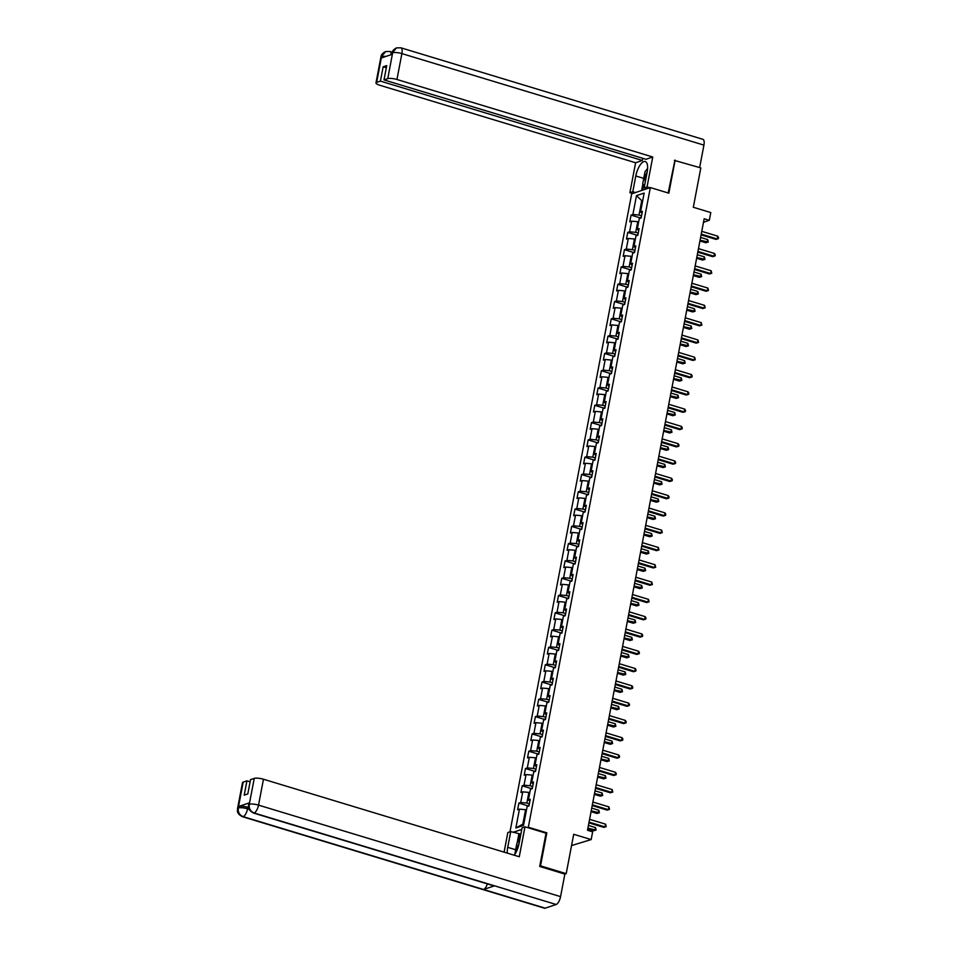 <?xml version="1.0" encoding="UTF-8"?>
<svg xmlns="http://www.w3.org/2000/svg" width="956" height="956" viewBox="0 0 956 956"><rect width="100%" height="100%" fill="white"/><g stroke="black" fill="none" stroke-linecap="round" stroke-linejoin="round"><path stroke-width="1.43" d="M571.557 845.558L591.167 839.583L592.648 831.828L587.51 830.262L704.166 218.769L709.304 220.322L710.786 212.567L693.315 207.273L700.82 167.921L674.386 160.393M539.758 866.124L540.522 865.861L546.82 832.831L528.321 827.227L650.343 187.567L631.689 193.829L509.978 831.851M540.522 865.861L566.203 873.653L564.865 874.095L539.698 866.447L546.043 833.19L524.975 826.809L519.275 856.743L263.462 779.236L258.526 805.119L560.563 896.632L564.865 874.083M528.321 827.227L527.389 827.538M521.773 829.426L513.133 832.317M636.481 195.645L632.896 214.491L631.056 215.112L629.777 221.756L631.617 221.147L629.598 231.782L627.745 232.404L626.479 239.06L628.319 238.438L626.288 249.074L624.447 249.695L623.181 256.351L625.021 255.73L622.989 266.377L621.149 266.987L619.882 273.643L621.723 273.022L619.691 283.669L617.851 284.291L616.584 290.935L618.424 290.313L616.393 300.961L614.553 301.582L613.286 308.226L615.126 307.617L613.095 318.252L611.254 318.874L609.988 325.53L611.828 324.909L609.797 335.544L607.956 336.165L606.69 342.822L608.53 342.2L606.498 352.848L604.658 353.457L603.391 360.113L605.232 359.492L603.2 370.139L601.36 370.749L600.093 377.405L601.933 376.784L599.902 387.431L598.062 388.052L596.795 394.697L598.635 394.087L596.604 404.723L594.763 405.344L593.497 411.988L595.337 411.379L593.306 422.014L591.465 422.636L590.199 429.292L592.039 428.67L590.007 439.318L588.167 439.927L586.9 446.583L588.741 445.962L586.709 456.61L584.869 457.219L583.59 463.875L585.431 463.254L583.411 473.901L581.571 474.523L580.292 481.167L582.132 480.557L580.113 491.193L578.26 491.814L576.994 498.458L578.834 497.849L576.803 508.484L574.962 509.106L573.696 515.762L575.536 515.141L573.504 525.788L571.664 526.398L570.397 533.054L572.238 532.432L570.206 543.08L568.366 543.689L567.099 550.345L568.94 549.724L566.908 560.371L565.068 560.993L563.801 567.637L565.641 567.028L563.61 577.663L561.77 578.284L560.503 584.929L562.343 584.319L560.312 594.955L558.471 595.576L557.205 602.232L559.045 601.611L557.013 612.258L555.173 612.868L553.906 619.524L555.747 618.902L553.715 629.55L551.875 630.159L550.608 636.816L552.449 636.194L550.417 646.842L548.577 647.463L547.31 654.107L549.15 653.498L547.119 664.133L545.279 664.755L544.012 671.399L545.852 670.789L543.821 681.425L541.98 682.046L540.714 688.702L542.554 688.081L540.522 698.728L538.682 699.338L537.403 705.994L539.256 705.373L537.224 716.02L535.384 716.63L534.105 723.286L535.946 722.664L533.926 733.312L532.086 733.933L530.807 740.577L532.647 739.968L530.628 750.603L528.776 751.225L527.509 757.869L529.349 757.26L527.318 767.895L525.477 768.516L524.211 775.173L526.051 774.551L524.019 785.187L522.179 785.808L520.912 792.464L522.753 791.843L520.721 802.49L518.881 803.1L517.614 809.756L519.455 809.135L515.858 827.98L523.53 825.41L527.126 806.565L528.967 805.944L530.233 799.3L528.393 799.909L530.425 789.274L532.265 788.652L533.532 782.008L531.691 782.617L533.723 771.982L535.563 771.361L536.83 764.704L534.99 765.326L537.021 754.678L538.861 754.069L540.128 747.413L538.288 748.034L540.319 737.387L542.16 736.777L543.426 730.121L541.586 730.743L543.617 720.095L545.458 719.474L546.724 712.829L544.884 713.439L546.916 702.803L548.756 702.182L550.023 695.538L548.182 696.147L550.214 685.512L552.054 684.89L553.321 678.234L551.481 678.856L553.512 668.208L555.352 667.599L556.619 660.943L554.779 661.564L556.81 650.917L558.651 650.307L559.917 643.651L558.077 644.272L560.108 633.625L561.949 633.003L563.227 626.359L561.387 626.969L563.407 616.333L565.247 615.712L566.526 609.068L564.685 609.677L566.705 599.042L568.557 598.42L569.824 591.764L567.984 592.385L570.015 581.75L571.855 581.129L573.122 574.472L571.282 575.094L573.313 564.446L575.154 563.837L576.42 557.181L574.58 557.802L576.611 547.155L578.452 546.533L579.718 539.889L577.878 540.51L579.91 529.863L581.75 529.242L583.017 522.597L581.176 523.207L583.208 512.571L585.048 511.95L586.315 505.294L584.475 505.915L586.506 495.28L588.346 494.658L589.613 488.002L587.773 488.624L589.804 477.976L591.645 477.367L592.911 470.711L591.071 471.332L593.102 460.684L594.943 460.063L596.209 453.419L594.369 454.04L596.401 443.393L598.241 442.771L599.508 436.127L597.667 436.737L599.699 426.101L601.539 425.48L602.806 418.824L600.966 419.445L602.997 408.81L604.837 408.188L606.104 401.532L604.264 402.153L606.295 391.506L608.135 390.896L609.414 384.24L607.562 384.862L609.593 374.214L611.434 373.593L612.712 366.949L610.872 367.57L612.892 356.923L614.732 356.301L616.011 349.657L614.17 350.266L616.19 339.631L618.042 339.01L619.309 332.353L617.468 332.975L619.5 322.339L621.34 321.718L622.607 315.062L620.767 315.683L622.798 305.036L624.638 304.426L625.905 297.77L624.065 298.392L626.096 287.744L627.937 287.135L629.203 280.478L627.363 281.1L629.395 270.452L631.235 269.831L632.502 263.187L630.661 263.796L632.693 253.161L634.533 252.539L635.8 245.895L633.959 246.505L635.991 235.869L637.831 235.248L639.098 228.592L637.258 229.213L639.289 218.566L641.129 217.956L642.396 211.3L640.556 211.921L644.153 193.076L636.481 195.645L641.763 200.652L639.014 215.064L641.536 215.817M529.373 803.817L526.852 803.052L528.883 792.416L529.767 792.679M529.863 801.259L528.393 799.909M520.721 802.49L526.852 803.052M522.753 791.843L528.883 792.416M532.671 786.525L530.15 785.76L532.181 775.113L533.066 775.388M533.161 783.968L531.691 782.617M524.019 785.187L530.15 785.76M526.051 774.551L532.181 775.113M535.969 769.233L533.448 768.469L535.48 757.821L536.364 758.096M536.459 766.676L534.99 765.326M527.318 767.895L533.448 768.469M529.349 757.26L535.48 757.821M539.268 751.93L536.746 751.177L538.778 740.53L539.662 740.804M539.758 749.385L538.288 748.034M530.628 750.603L536.746 751.177M532.647 739.968L538.778 740.53M542.566 734.638L540.044 733.873L542.076 723.238L542.972 723.501M543.056 732.081L541.586 730.743M533.926 733.312L540.044 733.873M535.946 722.664L542.076 723.238M545.864 717.347L543.343 716.582L545.374 705.946L546.27 706.209M546.354 714.789L544.884 713.439M537.224 716.02L543.343 716.582M539.256 705.373L545.374 705.946M549.162 700.055L546.641 699.29L548.672 688.643L549.569 688.918M549.652 697.498L548.182 696.147M540.522 698.728L546.641 699.29M542.554 688.081L548.672 688.643M552.46 682.763L549.939 681.998L551.971 671.351L552.867 671.626M552.95 680.206L551.481 678.856M543.821 681.425L549.939 681.998M545.852 670.789L551.971 671.351M555.759 665.472L553.249 664.707L555.269 654.059L556.165 654.334M556.249 662.914L554.779 661.564M547.119 664.133L553.249 664.707M549.15 653.498L555.269 654.059M559.057 648.168L556.547 647.403L558.579 636.768L559.463 637.031M559.547 645.611L558.077 644.272M550.417 646.842L556.547 647.403M552.449 636.194L558.579 636.768M562.355 630.876L559.846 630.112L561.877 619.476L562.761 619.739M562.845 628.319L561.387 626.969M553.715 629.55L559.846 630.112M555.747 618.902L561.877 619.476M565.653 613.585L563.144 612.82L565.175 602.184L566.06 602.447M566.143 611.027L564.685 609.677M557.013 612.258L563.144 612.82M559.045 601.611L565.175 602.184M568.963 596.293L566.442 595.528L568.473 584.881L569.358 585.156M569.441 593.736L567.984 592.385M560.312 594.955L566.442 595.528M562.343 584.319L568.473 584.881M572.262 579.001L569.74 578.237L571.772 567.589L572.656 567.864M572.74 576.444L571.282 575.094M563.61 577.663L569.74 578.237M565.641 567.028L571.772 567.589M575.56 561.698L573.038 560.945L575.07 550.298L575.954 550.56M576.038 559.14L574.58 557.802M566.908 560.371L573.038 560.945M568.94 549.724L575.07 550.298M578.858 544.406L576.337 543.641L578.368 533.006L579.252 533.269M579.348 541.849L577.878 540.51M570.206 543.08L576.337 543.641M572.238 532.432L578.368 533.006M582.156 527.115L579.635 526.35L581.666 515.714L582.551 515.977M582.646 524.557L581.176 523.207M573.504 525.788L579.635 526.35M575.536 515.141L581.666 515.714M585.454 509.823L582.933 509.058L584.964 498.411L585.849 498.685M585.944 507.266L584.475 505.915M576.803 508.484L582.933 509.058M578.834 497.849L584.964 498.411M588.753 492.531L586.231 491.766L588.263 481.119L589.159 481.394M589.243 489.974L587.773 488.624M580.113 491.193L586.231 491.766M582.132 480.557L588.263 481.119M592.051 475.228L589.529 474.475L591.561 463.827L592.457 464.09M592.541 472.67L591.071 471.332M583.411 473.901L589.529 474.475M585.431 463.254L591.561 463.827M595.349 457.936L592.828 457.171L594.859 446.536L595.755 446.799M595.839 455.379L594.369 454.04M586.709 456.61L592.828 457.171M588.741 445.962L594.859 446.536M598.647 440.644L596.126 439.88L598.157 429.244L599.054 429.507M599.137 438.087L597.667 436.737M590.007 439.318L596.126 439.88M592.039 428.67L598.157 429.244M601.945 423.353L599.424 422.588L601.455 411.94L602.352 412.215M602.435 420.795L600.966 419.445M593.306 422.014L599.424 422.588M595.337 411.379L601.455 411.94M605.244 406.061L602.734 405.296L604.754 394.649L605.65 394.924M605.734 403.504L604.264 402.153M596.604 404.723L602.734 405.296M598.635 394.087L604.754 394.649M608.542 388.757L606.032 388.005L608.064 377.357L608.948 377.632M609.032 386.2L607.562 384.862M599.902 387.431L606.032 388.005M601.933 376.784L608.064 377.357M611.84 371.466L609.331 370.701L611.362 360.065L612.246 360.328M612.33 368.908L610.872 367.57M603.2 370.139L609.331 370.701M605.232 359.492L611.362 360.065M615.138 354.174L612.629 353.409L614.66 342.774L615.545 343.037M615.628 351.617L614.17 350.266M606.498 352.848L612.629 353.409M608.53 342.2L614.66 342.774M618.448 336.882L615.927 336.118L617.958 325.47L618.843 325.745M618.926 334.325L617.468 332.975M609.797 335.544L615.927 336.118M611.828 324.909L617.958 325.47M621.747 319.591L619.225 318.826L621.257 308.179L622.141 308.453M622.225 317.034L620.767 315.683M613.095 318.252L619.225 318.826M615.126 307.617L621.257 308.179M625.045 302.287L622.523 301.534L624.555 290.887L625.439 291.162M625.523 299.742L624.065 298.392M616.393 300.961L622.523 301.534M618.424 290.313L624.555 290.887M628.343 284.996L625.822 284.231L627.853 273.595L628.737 273.858M628.833 282.438L627.363 281.1M619.691 283.669L625.822 284.231M621.723 273.022L627.853 273.595M631.641 267.704L629.12 266.939L631.151 256.304L632.035 256.567M632.131 265.147L630.661 263.796M622.989 266.377L629.12 266.939M625.021 255.73L631.151 256.304M634.939 250.412L632.418 249.647L634.449 239L635.334 239.275M635.429 247.855L633.959 246.505M626.288 249.074L632.418 249.647M628.319 238.438L634.449 239M638.238 233.121L635.716 232.356L637.748 221.708L638.644 221.983M638.728 230.563L637.258 229.213M629.598 231.782L635.716 232.356M631.617 221.147L637.748 221.708M642.659 200.915L641.763 200.652L642.767 200.306M642.026 213.272L640.556 211.921M632.896 214.491L639.014 215.064M591.167 839.583L573.708 834.289L566.203 873.653M650.343 187.567L668.842 193.172L675.139 160.142M703.497 222.27L709.304 220.322M526.469 809.971L525.585 809.708L522.836 824.12L523.84 823.785M515.858 827.98L522.836 824.12M519.455 809.135L525.585 809.708M631.056 215.112L640.377 217.932M627.745 232.404L637.078 235.224M624.447 249.695L633.78 252.527M621.149 266.987L630.482 269.819M617.851 284.291L627.184 287.111M614.553 301.582L623.874 304.402M611.254 318.874L620.575 321.694M607.956 336.165L617.277 338.998M604.658 353.457L613.979 356.289M601.36 370.749L610.681 373.581M598.062 388.052L607.383 390.873M594.763 405.344L604.084 408.164M591.465 422.636L600.786 425.456M588.167 439.927L597.488 442.759M584.869 457.219L594.19 460.051M581.571 474.523L590.892 477.343M578.26 491.814L587.593 494.634M574.962 509.106L584.295 511.926M571.664 526.398L580.997 529.23M568.366 543.689L577.699 546.521M565.068 560.993L574.389 563.813M561.77 578.284L571.091 581.105M558.471 595.576L567.792 598.396M555.173 612.868L564.494 615.7M551.875 630.159L561.196 632.992M548.577 647.463L557.898 650.283M545.279 664.755L554.6 667.575M541.98 682.046L551.301 684.866M538.682 699.338L548.003 702.17M535.384 716.63L544.705 719.462M532.086 733.933L541.407 736.753M528.776 751.225L538.109 754.045M525.477 768.516L534.81 771.337M522.179 785.808L531.512 788.64M518.881 803.1L528.214 805.932M546.82 832.831L545.876 833.142M701.095 234.877L715.972 239.382L717.239 238.964L701.238 234.112M717.765 236.192L718.565 237.554L718.35 238.665L717.239 238.964L717.765 236.192L701.764 231.34M718.35 238.665L715.972 239.382M640.054 218.315L640.938 217.275A3.083 0.753 10.8 0 1 641.285 217.167M699.935 240.96L705.887 242.764L707.141 242.346L707.679 239.574L700.605 237.435M700.079 240.207L708.265 242.047L705.887 242.764M707.679 239.574L708.265 242.047M647.188 171.949A7.564 2.928 -73.1 0 0 646.411 173.562A7.564 2.928 -73.1 0 0 645.264 182.058M644.511 186.002L642.707 183.779L644.989 171.817L647.606 168.435M519.12 843.312A7.564 2.928 -73.1 0 0 518.343 844.925A7.564 2.928 -73.1 0 0 516.981 850.362M514.758 854.473L516.921 843.18L519.873 839.356M649.769 187.758L647.045 186.934L644.141 187.914L647.152 172.164A13.097 5.055 -73.1 0 0 645.264 161.54A13.097 5.055 -73.1 0 0 635.8 175.976L632.8 191.714L629.896 192.694L635.609 162.759L379.807 85.251A6.979 1.709 -169.2 0 1 375.971 82.921A6.979 1.709 -169.2 0 1 376.664 82.359L380.416 81.105L642.384 160.477L635.609 162.759M647.045 186.934L652.757 156.999L645.969 159.282L384.001 79.898L387.754 78.643L392.677 52.616M642.802 158.314L642.384 160.477M635.525 192.538L632.8 191.714M632.621 193.518L629.896 192.694M646.877 188.738L644.141 187.914M652.757 156.999L396.943 79.491A6.979 1.709 -169.2 0 0 387.754 78.643M396.501 47.896L391.876 53.357C392.02 51.266 393.561 49.449 396.501 47.896L400.863 47.8L702.899 139.313A7.158 2.76 106.9 0 1 703.927 145.121L699.637 167.563M384.001 79.898L386.726 65.606L383.153 66.8L380.416 81.105M386.236 56.32L381.731 56.44L381.444 57.934L392.283 54.301L392.569 52.795M674.936 160.202L668.172 192.969M383.153 66.8L386.32 67.768M641.607 190.495L642.862 183.97M643.472 184.723L642.42 190.232M391.183 54.671A7.158 2.76 106.9 0 0 389.893 51.481L385.638 51.54L381.599 56.476L376.664 82.359M515.666 849.741L507.732 847.339A13.097 5.055 -73.1 0 0 507.289 853.111M514.232 855.214A13.097 5.055 -73.1 0 0 519.072 843.527L522.084 827.788L524.975 826.809M507.732 847.339L510.731 831.589L507.827 832.568L504.099 852.143M520.865 834.146L510.731 831.589M243.183 782.104L238.247 807.987A6.979 1.709 10.8 0 0 237.542 808.549L242.489 782.665A6.979 1.709 10.8 0 1 243.183 782.104L246.935 780.849L250.102 781.805M560.563 896.632A7.158 2.76 106.9 0 1 556.165 904.495L494.527 885.818A7.158 2.76 106.9 0 1 493.774 885.842L253.376 813.006A7.158 2.76 106.9 0 0 254.129 812.982C250.472 811.453 248.847 808.609 249.229 804.462L254.272 778.387A6.979 1.709 10.8 0 1 263.462 779.236M487.369 883.906A7.158 2.76 106.9 0 1 483.581 889.486L545.219 908.164L556.165 904.495M545.219 908.164A7.158 2.76 106.9 0 1 544.442 908.2L242.406 816.687A7.158 2.76 106.9 0 0 243.183 816.651C239.526 815.121 237.889 812.277 238.259 808.155M249.492 802.813L249.217 804.307L248.512 804.868L248.799 803.375A6.979 1.709 10.8 0 1 249.492 802.813L238.653 806.458A6.979 1.709 10.8 0 1 247.843 807.306L247.556 808.8A7.158 2.76 106.9 0 1 243.183 816.651L483.581 889.486L494.527 885.818L254.129 812.982A7.158 2.76 106.9 0 0 258.526 805.119A6.979 1.709 -169.2 0 0 249.337 804.271M246.935 780.849L244.21 795.141L247.795 793.946L250.52 779.642L254.272 778.387M247.843 807.306L248.5 807.509M517.172 842.845L518.845 834.05M519.658 833.775L518.176 841.555M249.05 809.254L247.556 808.8C243.768 807.748 240.709 807.473 238.367 807.951L238.653 806.458M697.796 252.169L712.674 256.674L713.941 256.256L697.94 251.404M714.467 253.483L715.267 254.846L715.052 255.957L713.941 256.256L714.467 253.483L698.466 248.632M715.052 255.957L712.674 256.674M694.498 269.461L709.376 273.966L710.631 273.547L694.642 268.696M711.168 270.775L711.754 273.249L710.631 273.547L711.168 270.775L695.167 265.935M711.754 273.249L709.376 273.966M636.756 235.606L637.664 234.531A3.083 0.753 10.8 0 1 637.975 234.459M696.637 258.251L702.588 260.056L703.843 259.638L704.381 256.865L697.306 254.726M696.781 257.499L704.966 259.339L702.588 260.056M704.381 256.865L704.966 259.339M633.458 252.898L634.342 251.858A3.083 0.753 10.8 0 1 634.676 251.751M693.339 275.555L699.29 277.36L700.545 276.929L701.083 274.157L694.008 272.018M693.482 274.79L701.668 276.631L699.29 277.36M701.083 274.157L701.668 276.631M691.2 286.752L706.078 291.269L707.332 290.839L691.343 285.999M707.87 288.067L708.456 290.54L707.332 290.839L707.87 288.067L691.869 283.227M708.456 290.54L706.078 291.269M687.902 304.056L702.78 308.561L704.034 308.131L688.045 303.291M704.572 305.37L705.158 307.832L704.034 308.131L704.572 305.37L688.571 300.519M705.158 307.832L702.78 308.561M684.604 321.347L699.481 325.853L700.736 325.434L684.747 320.583M701.274 322.662L701.859 325.136L700.736 325.434L701.274 322.662L685.273 317.81M701.859 325.136L699.481 325.853M630.159 270.19L631.068 269.114A3.083 0.753 10.8 0 1 631.378 269.054M690.029 292.847L695.992 294.651L697.247 294.221L697.784 291.461L690.71 289.31M690.184 292.082L698.37 293.922L695.992 294.651M697.784 291.461L698.37 293.922M626.861 287.493L627.769 286.406A3.083 0.753 10.8 0 1 628.08 286.346M686.731 310.138L692.694 311.943L693.948 311.525L694.474 308.752L687.412 306.601M686.886 309.374L695.072 311.226L692.694 311.943M694.474 308.752L695.072 311.226M623.563 304.785L624.471 303.709A3.083 0.753 10.8 0 1 624.782 303.638M683.432 327.43L689.395 329.234L690.65 328.816L691.176 326.044L684.114 323.905M683.576 326.677L691.774 328.517L689.395 329.234M691.176 326.044L691.774 328.517M681.293 338.639L696.183 343.144L697.438 342.726L681.449 337.874M697.964 339.954L698.561 342.427L697.438 342.726L697.964 339.954L681.975 335.102M698.561 342.427L696.183 343.144M620.265 322.076L621.173 321.001A3.083 0.753 10.8 0 1 621.484 320.929M680.134 344.722L686.097 346.526L687.352 346.108L687.878 343.335L680.815 341.196M680.278 343.969L688.463 345.809L686.097 346.526M687.878 343.335L688.463 345.809M677.995 355.931L692.885 360.436L694.14 360.018L678.151 355.166M694.665 357.245L695.263 359.719L694.14 360.018L694.665 357.245L678.676 352.406M695.263 359.719L692.885 360.436M616.967 339.368L617.875 338.293A3.083 0.753 10.8 0 1 618.185 338.221M676.836 362.025L682.799 363.83L684.054 363.4L684.58 360.627L677.517 358.488M676.979 361.26L685.165 363.101L682.799 363.83M684.58 360.627L685.165 363.101M674.697 373.222L689.587 377.74L690.841 377.309L674.84 372.47M691.367 374.537L692.168 375.899L691.953 377.011L690.841 377.309L691.367 374.537L675.378 369.697M691.953 377.011L689.587 377.74M613.668 356.66L614.577 355.584A3.083 0.753 10.8 0 1 614.887 355.524M673.538 379.317L679.489 381.121L680.756 380.691L681.281 377.931L674.219 375.78M673.681 378.552L681.867 380.392L679.489 381.121M681.281 377.931L681.867 380.392M671.399 390.526L686.277 395.031L687.543 394.601L671.542 389.761M688.069 391.841L688.87 393.203L688.655 394.302L687.543 394.601L688.069 391.841L672.08 386.989M688.655 394.302L686.277 395.031M610.358 373.963L611.278 372.876A3.083 0.753 10.8 0 1 611.589 372.816M670.24 396.609L676.191 398.413L677.457 397.995L677.983 395.222L670.909 393.071M670.383 395.844L678.569 397.696L676.191 398.413M677.983 395.222L678.569 397.696M668.101 407.818L682.978 412.323L684.245 411.905L668.244 407.053M684.771 409.132L685.572 410.494L685.356 411.606L684.245 411.905L684.771 409.132L668.782 404.28M685.356 411.606L682.978 412.323M607.06 391.255L607.98 390.179A3.083 0.753 10.8 0 1 608.291 390.108M666.941 413.9L672.893 415.705L674.159 415.286L674.685 412.514L667.611 410.375M667.085 413.147L675.271 414.988L672.893 415.705M674.685 412.514L675.271 414.988M664.802 425.109L679.68 429.614L680.947 429.196L664.946 424.345M681.473 426.424L682.273 427.786L682.058 428.897L680.947 429.196L681.473 426.424L665.484 421.572M682.058 428.897L679.68 429.614M603.762 408.547L604.646 407.507A3.083 0.753 10.8 0 1 604.993 407.399M663.643 431.192L669.594 432.996L670.861 432.578L671.387 429.806L664.312 427.667M663.787 430.439L671.972 432.279L669.594 432.996M671.387 429.806L671.972 432.279M661.504 442.401L676.382 446.906L677.649 446.488L661.648 441.636M678.174 443.715L678.975 445.078L678.76 446.189L677.649 446.488L678.174 443.715L662.173 438.876M678.76 446.189L676.382 446.906M600.464 425.838L601.372 424.763A3.083 0.753 10.8 0 1 601.694 424.691M660.345 448.495L666.296 450.3L667.563 449.87L668.089 447.097L661.014 444.958M660.488 447.731L668.674 449.571L666.296 450.3M668.089 447.097L668.674 449.571M658.206 459.693L673.084 464.21L674.35 463.78L658.349 458.94M674.876 461.007L675.677 462.369L675.462 463.481L674.35 463.78L674.876 461.007L658.875 456.167M675.462 463.481L673.084 464.21M597.165 443.13L598.074 442.054A3.083 0.753 10.8 0 1 598.396 441.983M657.047 465.787L662.998 467.592L664.265 467.161L664.79 464.401L657.716 462.25M657.19 465.022L665.376 466.863L662.998 467.592M664.79 464.401L665.376 466.863M654.908 476.996L669.786 481.501L671.052 481.071L655.051 476.231M671.578 478.299L672.379 479.673L672.164 480.772L671.052 481.071L671.578 478.299L655.577 473.459M672.164 480.772L669.786 481.501M593.867 460.434L594.751 459.382A3.083 0.753 10.8 0 1 595.098 459.286M653.749 483.079L659.7 484.883L660.966 484.465L661.492 481.693L654.418 479.542M653.892 482.314L662.078 484.166L659.7 484.883M661.492 481.693L662.078 484.166M651.61 494.288L666.487 498.793L667.754 498.375L651.753 493.523M668.28 495.602L669.081 496.965L668.865 498.076L667.754 498.375L668.28 495.602L652.279 490.751M668.865 498.076L666.487 498.793M590.569 477.725L591.477 476.65A3.083 0.753 10.8 0 1 591.8 476.578M650.45 500.37L656.402 502.175L657.656 501.757L658.194 498.984L651.12 496.845M650.594 499.618L658.78 501.458L656.402 502.175M658.194 498.984L658.78 501.458M648.311 511.58L663.189 516.085L664.456 515.666L648.455 510.815M664.982 512.894L665.782 514.256L665.567 515.368L664.456 515.666L664.982 512.894L648.981 508.042M665.567 515.368L663.189 516.085M587.271 495.017L588.155 493.977A3.083 0.753 10.8 0 1 588.49 493.87M647.152 517.662L653.103 519.466L654.358 519.048L654.896 516.276L647.821 514.137M647.296 516.909L655.481 518.75L653.103 519.466M654.896 516.276L655.481 518.75M645.013 528.871L659.891 533.376L661.146 532.958L645.157 528.106M661.683 530.186L662.269 532.659L661.146 532.958L661.683 530.186L645.682 525.334M662.269 532.659L659.891 533.376M583.973 512.308L584.881 511.233A3.083 0.753 10.8 0 1 585.192 511.161M643.854 534.966L649.805 536.77L651.06 536.34L651.598 533.567L644.523 531.428M643.997 534.201L652.183 536.041L649.805 536.77M651.598 533.567L652.183 536.041M641.715 546.163L656.593 550.68L657.848 550.25L641.858 545.41M658.385 547.477L658.971 549.951L657.848 550.25L658.385 547.477L642.384 542.638M658.971 549.951L656.593 550.68M580.674 529.6L581.583 528.525A3.083 0.753 10.8 0 1 581.893 528.453M640.544 552.257L646.507 554.062L647.762 553.632L648.299 550.859L641.225 548.72M640.699 551.493L648.885 553.333L646.507 554.062M648.299 550.859L648.885 553.333M638.417 563.454L653.295 567.972L654.549 567.541L638.56 562.702M655.087 564.769L655.673 567.243L654.549 567.541L655.087 564.769L639.086 559.929M655.673 567.243L653.295 567.972M577.376 546.904L578.284 545.816A3.083 0.753 10.8 0 1 578.595 545.756M637.246 569.549L643.209 571.353L644.463 570.935L644.989 568.163L637.927 566.012M637.401 568.784L645.587 570.636L643.209 571.353M644.989 568.163L645.587 570.636M635.119 580.758L649.996 585.263L651.251 584.845L635.262 579.993M651.777 582.073L652.374 584.534L651.251 584.845L651.777 582.073L635.788 577.221M652.374 584.534L649.996 585.263M574.078 564.195L574.986 563.108A3.083 0.753 10.8 0 1 575.297 563.048M633.947 586.841L639.911 588.645L641.165 588.227L641.691 585.454L634.629 583.315M634.091 586.088L642.289 587.928L639.911 588.645M641.691 585.454L642.289 587.928M631.808 598.05L646.698 602.555L647.953 602.137L631.964 597.285M648.479 599.364L649.076 601.838L647.953 602.137L648.479 599.364L632.49 594.513M649.076 601.838L646.698 602.555M570.78 581.487L571.688 580.412A3.083 0.753 10.8 0 1 571.999 580.34M630.649 604.132L636.612 605.937L637.867 605.518L638.393 602.746L631.33 600.607M630.793 603.379L638.978 605.22L636.612 605.937M638.393 602.746L638.978 605.22M628.51 615.341L643.4 619.847L644.655 619.428L628.666 614.577M645.181 616.656L645.981 618.018L645.766 619.13L644.655 619.428L645.181 616.656L629.191 611.804M645.766 619.13L643.4 619.847M567.482 598.779L568.39 597.703A3.083 0.753 10.8 0 1 568.701 597.631M627.351 621.436L633.302 623.24L634.569 622.81L635.095 620.038L628.032 617.899M627.495 620.671L635.68 622.511L633.302 623.24M635.095 620.038L635.68 622.511M625.212 632.633L640.102 637.15L641.357 636.72L625.355 631.88M641.882 633.947L642.683 635.31L642.468 636.421L641.357 636.72L641.882 633.947L625.893 629.108M642.468 636.421L640.102 637.15M564.183 616.07L565.092 614.995A3.083 0.753 10.8 0 1 565.402 614.923M624.053 638.728L630.004 640.532L631.271 640.102L631.797 637.329L624.734 635.19M624.196 637.963L632.382 639.803L630.004 640.532M631.797 637.329L632.382 639.803M621.914 649.925L636.792 654.442L638.058 654.012L622.057 649.172M638.584 651.239L639.385 652.601L639.17 653.713L638.058 654.012L638.584 651.239L622.595 646.399M639.17 653.713L636.792 654.442M560.873 633.374L561.793 632.286A3.083 0.753 10.8 0 1 562.104 632.227M620.755 656.019L626.706 657.824L627.973 657.405L628.498 654.633L621.424 652.482M620.898 655.254L629.084 657.095L626.706 657.824M628.498 654.633L629.084 657.095M618.616 667.228L633.493 671.733L634.76 671.315L618.759 666.463M635.286 668.543L636.087 669.905L634.76 671.315L635.286 668.543L619.297 663.691M635.871 671.004L633.493 671.733M557.575 650.666L558.459 649.614A3.083 0.753 10.8 0 1 558.806 649.518M617.457 673.311L623.408 675.115L624.674 674.697L625.2 671.925L618.126 669.786M617.6 672.546L625.786 674.398L623.408 675.115M625.2 671.925L625.786 674.398M615.317 684.52L630.195 689.025L631.462 688.607L615.461 683.755M631.988 685.834L632.788 687.197L632.573 688.308L631.462 688.607L631.988 685.834L615.999 680.983M632.573 688.308L630.195 689.025M554.277 667.957L555.197 666.882A3.083 0.753 10.8 0 1 555.508 666.81M614.158 690.602L620.109 692.407L621.376 691.989L621.902 689.216L614.827 687.077M614.302 689.85L622.487 691.69L620.109 692.407M621.902 689.216L622.487 691.69M612.019 701.812L626.897 706.317L628.164 705.898L612.163 701.047M628.69 703.126L629.49 704.488L629.275 705.6L628.164 705.898L628.69 703.126L612.688 698.274M629.275 705.6L626.897 706.317M550.979 685.249L551.887 684.173A3.083 0.753 10.8 0 1 552.21 684.102M610.86 707.906L616.811 709.711L618.078 709.28L618.604 706.508L611.529 704.369M611.004 707.141L619.189 708.982L616.811 709.711M618.604 706.508L619.189 708.982M608.721 719.103L623.599 723.62L624.865 723.19L608.864 718.35M625.391 720.418L626.192 721.78L625.977 722.891L624.865 723.19L625.391 720.418L609.39 715.578M625.977 722.891L623.599 723.62M547.68 702.541L548.589 701.465A3.083 0.753 10.8 0 1 548.911 701.393M607.562 725.198L613.513 727.002L614.78 726.572L615.306 723.8L608.231 721.66M607.705 724.433L615.891 726.273L613.513 727.002M615.306 723.8L615.891 726.273M605.423 736.395L620.301 740.912L621.567 740.482L605.566 735.642M622.093 737.709L622.894 739.072L622.679 740.183L621.567 740.482L622.093 737.709L606.092 732.87M622.679 740.183L620.301 740.912M544.382 719.844L545.29 718.757A3.083 0.753 10.8 0 1 545.613 718.697M604.264 742.489L610.215 744.294L611.481 743.876L612.007 741.103L604.933 738.952M604.407 741.725L612.593 743.565L610.215 744.294M612.007 741.103L612.593 743.565M602.125 753.698L617.002 758.204L618.269 757.785L602.268 752.934M618.795 755.013L619.596 756.375L618.269 757.785L618.795 755.013L602.794 750.161M619.38 757.475L617.002 758.204M541.084 737.136L541.968 736.084A3.083 0.753 10.8 0 1 542.315 735.989M600.966 759.781L606.917 761.585L608.171 761.167L608.709 758.395L601.635 756.256M601.109 759.016L609.295 760.868L606.917 761.585M608.709 758.395L609.295 760.868M598.826 770.99L613.704 775.495L614.971 775.077L598.97 770.225M615.497 772.305L616.297 773.667L616.082 774.778L614.971 775.077L615.497 772.305L599.496 767.453M616.082 774.778L613.704 775.495M537.786 754.427L538.694 753.352A3.083 0.753 10.8 0 1 539.005 753.28M597.667 777.073L603.618 778.877L604.873 778.459L605.411 775.686L598.337 773.547M597.811 776.32L605.996 778.16L603.618 778.877M605.411 775.686L605.996 778.16M595.528 788.282L610.406 792.787L611.661 792.369L595.672 787.517M612.198 789.596L612.784 792.07L611.661 792.369L612.198 789.596L596.197 784.745M612.784 792.07L610.406 792.787M534.488 771.719L535.396 770.644A3.083 0.753 10.8 0 1 535.707 770.572M594.369 794.376L600.32 796.181L601.575 795.75L602.113 792.978L595.038 790.839M594.513 793.611L602.698 795.452L600.32 796.181M602.113 792.978L602.698 795.452M592.23 805.573L607.108 810.091L608.363 809.66L592.373 804.821M608.9 806.888L609.486 809.362L608.363 809.66L608.9 806.888L592.899 802.048M609.486 809.362L607.108 810.091M531.189 789.011L532.098 787.935A3.083 0.753 10.8 0 1 532.408 787.863M591.059 811.668L597.022 813.472L598.277 813.042L598.815 810.27L591.74 808.131M591.214 810.903L599.4 812.743L597.022 813.472M598.815 810.27L599.4 812.743M588.932 822.865L603.81 827.382L605.064 826.952L589.075 822.112M605.602 824.18L606.188 826.653L605.064 826.952L605.602 824.18L589.601 819.34M606.188 826.653L603.81 827.382M527.891 806.314L528.764 805.263A3.083 0.753 10.8 0 1 529.11 805.167M587.761 828.96L593.724 830.764L594.979 830.346L595.504 827.573L588.442 825.422M587.916 828.195L596.102 830.035L593.724 830.764M595.504 827.573L596.102 830.035M640.938 217.275L640.783 218.064M703.927 145.121L401.89 53.608L396.943 79.491M643.735 178.378L635.8 175.976M400.863 47.8A7.158 2.76 106.9 0 1 401.89 53.608A6.979 1.709 -169.2 0 0 392.701 52.759M375.971 82.921L380.906 57.037A6.979 1.709 10.8 0 1 381.599 56.476M637.64 234.567L637.485 235.367M634.342 251.858L634.187 252.659M631.032 269.15L630.888 269.951M627.733 286.442L627.59 287.242M624.435 303.745L624.292 304.534M621.137 321.037L620.994 321.837M617.839 338.328L617.684 339.129M614.541 355.62L614.385 356.421M611.243 372.912L611.087 373.712M607.944 390.215L607.789 391.004M604.646 407.507L604.491 408.308M601.348 424.799L601.193 425.599M598.05 442.09L597.894 442.891M594.751 459.382L594.596 460.183M591.453 476.685L591.298 477.474M588.155 493.977L588 494.778M584.857 511.269L584.702 512.069M581.547 528.56L581.403 529.361M578.249 545.852L578.105 546.653M574.95 563.156L574.807 563.944M571.652 580.447L571.509 581.248M568.354 597.739L568.199 598.54M565.056 615.031L564.9 615.831M561.758 632.322L561.602 633.123M558.459 649.614L558.304 650.415M555.161 666.918L555.006 667.718M551.863 684.209L551.708 685.01M548.565 701.501L548.409 702.302M545.267 718.793L545.111 719.593M541.968 736.084L541.813 736.885M538.67 753.388L538.515 754.188M535.372 770.679L535.217 771.48M532.062 787.971L531.918 788.772M528.764 805.263L528.62 806.063M389.893 51.481L392.199 52.186M391.876 53.357L391.661 54.504M380.906 57.037C381.05 54.91 382.627 53.082 385.638 51.54M237.542 808.549C238.008 809.517 235.331 813.006 242.406 816.687M248.512 804.868C249.301 805.908 245.608 808.286 253.376 813.006"/></g></svg>
